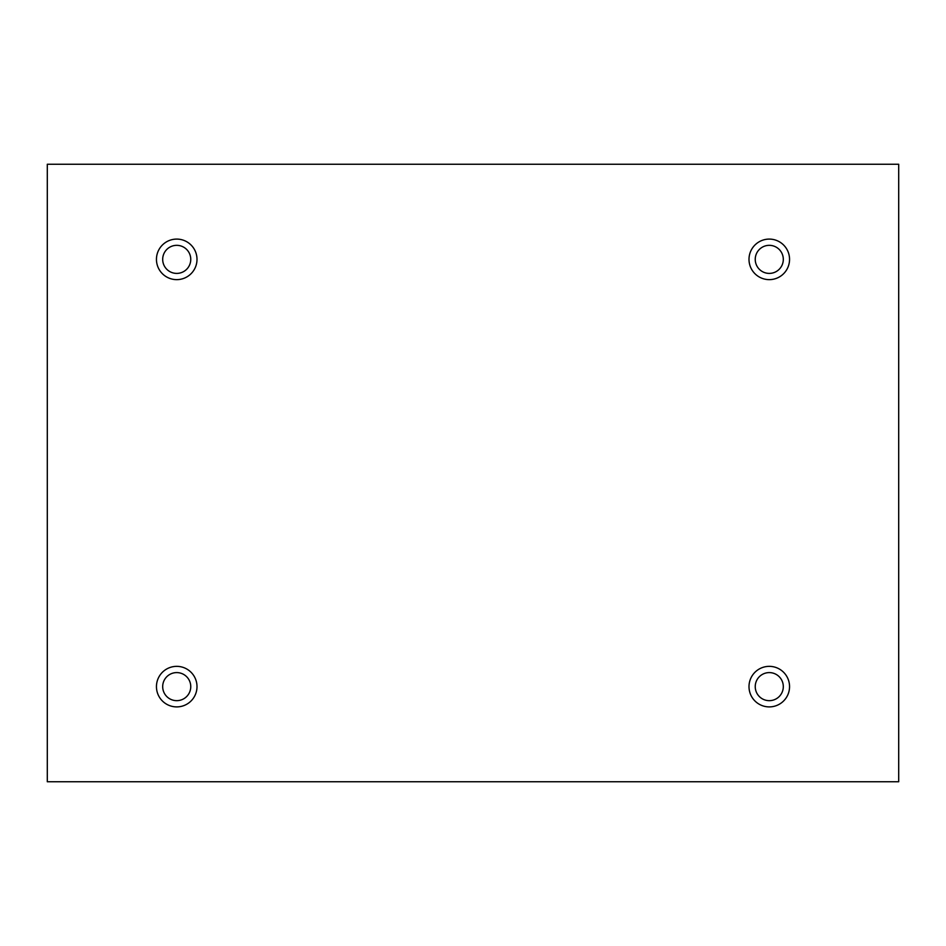 <?xml version="1.0" encoding="UTF-8"?>
<svg xmlns="http://www.w3.org/2000/svg" width="946" height="946" viewBox="0 0 946 946"><rect width="100%" height="100%" fill="white"/><g stroke="black" fill="none" stroke-linecap="round" stroke-linejoin="round"><path stroke-width="1.42" d="M898.7 164.249L47.3 164.249L47.3 781.751L898.7 781.751L898.7 164.249M176.725 279.638A20.268 20.268 0 0 1 159.165 249.236A20.268 20.268 0 0 1 194.285 249.236A20.268 20.268 0 0 1 176.725 279.638M769.275 279.638A20.268 20.268 0 0 1 751.715 249.236A20.268 20.268 0 0 1 786.836 249.236A20.268 20.268 0 0 1 769.275 279.638M769.275 706.899A20.268 20.268 0 0 1 751.715 676.496A20.268 20.268 0 0 1 786.836 676.496A20.268 20.268 0 0 1 769.275 706.899M176.725 706.899A20.268 20.268 0 0 1 159.165 676.496A20.268 20.268 0 0 1 194.285 676.496A20.268 20.268 0 0 1 176.725 706.899M162.688 686.63A14.036 14.036 0 0 1 183.737 674.474A14.036 14.036 0 0 1 183.737 698.787A14.036 14.036 0 0 1 162.688 686.63M755.239 686.63A14.036 14.036 0 0 1 776.288 674.474A14.036 14.036 0 0 1 776.288 698.787A14.036 14.036 0 0 1 755.239 686.63M755.239 259.37A14.036 14.036 0 0 1 776.288 247.213A14.036 14.036 0 0 1 776.288 271.526A14.036 14.036 0 0 1 755.239 259.37M162.688 259.37A14.036 14.036 0 0 1 183.737 247.213A14.036 14.036 0 0 1 183.737 271.526A14.036 14.036 0 0 1 162.688 259.37"/></g></svg>
